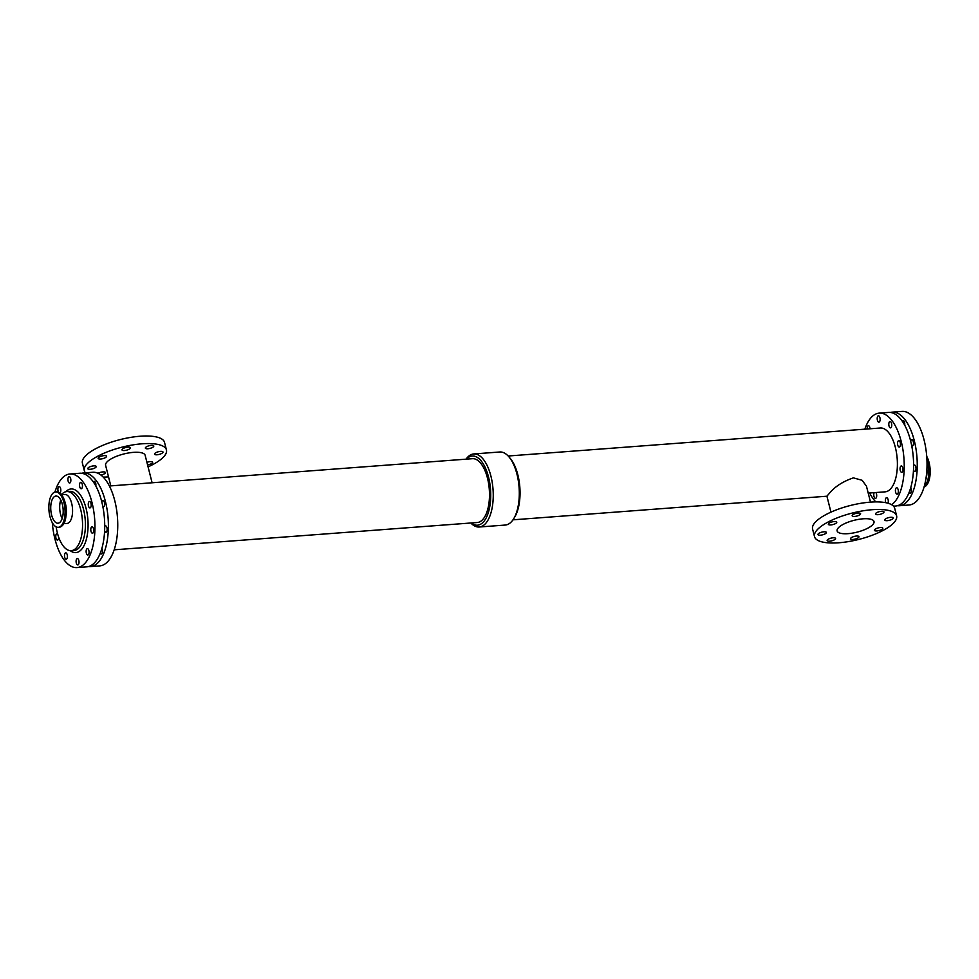 <?xml version="1.0" encoding="UTF-8"?>
<svg xmlns="http://www.w3.org/2000/svg" width="979" height="979" viewBox="0 0 979 979"><rect width="100%" height="100%" fill="white"/><g stroke="black" fill="none" stroke-linecap="round" stroke-linejoin="round"><path stroke-width="1.47" d="M154.902 453.375A4.344 1.395 -14.2 0 1 159.479 451.503A4.344 1.395 -14.2 0 1 162.991 452.017A4.344 1.395 -14.2 0 1 159.112 454.427A4.344 1.395 -14.2 0 1 154.547 454.146A4.344 1.395 -14.2 0 1 154.902 453.375M98.071 473.322A4.344 1.395 -14.2 0 1 102.562 471.927A4.344 1.395 -14.2 0 1 105.402 472.527A4.344 1.395 -14.2 0 1 100.935 475.072M122.338 449.116A4.344 1.395 -14.2 0 1 126.915 447.256A4.344 1.395 -14.2 0 1 130.427 447.758A4.344 1.395 -14.2 0 1 126.548 450.181A4.344 1.395 -14.2 0 1 121.996 449.899A4.344 1.395 -14.2 0 1 122.338 449.116M145.712 447.366A4.344 1.395 -14.2 0 1 150.289 445.494A4.344 1.395 -14.2 0 1 153.789 446.008A4.344 1.395 -14.2 0 1 149.922 448.419A4.344 1.395 -14.2 0 1 145.357 448.137A4.344 1.395 -14.2 0 1 145.712 447.366M146.923 462.333A4.344 1.395 -14.2 0 1 152.614 462.272A4.344 1.395 -14.2 0 1 147.584 464.927M88.122 467.876A4.344 1.395 -14.2 0 1 92.699 466.004A4.344 1.395 -14.2 0 1 96.211 466.518A4.344 1.395 -14.2 0 1 92.332 468.929A4.344 1.395 -14.2 0 1 87.767 468.647A4.344 1.395 -14.2 0 1 88.122 467.876M98.487 457.609A4.344 1.395 -14.2 0 1 103.064 455.749A4.344 1.395 -14.2 0 1 106.576 456.251A4.344 1.395 -14.2 0 1 102.697 458.674A4.344 1.395 -14.2 0 1 98.133 458.392A4.344 1.395 -14.2 0 1 98.487 457.609M885.077 519.274A4.344 1.395 -14.2 0 1 889.654 517.414A4.344 1.395 -14.2 0 1 893.166 517.915A4.344 1.395 -14.2 0 1 889.287 520.338A4.344 1.395 -14.2 0 1 884.735 520.057A4.344 1.395 -14.2 0 1 885.077 519.274M874.712 529.541A4.344 1.395 -14.2 0 1 879.289 527.669A4.344 1.395 -14.2 0 1 882.801 528.183A4.344 1.395 -14.2 0 1 878.922 530.594A4.344 1.395 -14.2 0 1 874.369 530.312A4.344 1.395 -14.2 0 1 874.712 529.541M852.513 515.027A4.344 1.395 -14.2 0 1 857.09 513.155A4.344 1.395 -14.2 0 1 860.602 513.669A4.344 1.395 -14.2 0 1 856.723 516.092A4.344 1.395 -14.2 0 1 852.171 515.798A4.344 1.395 -14.2 0 1 852.513 515.027M827.5 539.784A4.344 1.395 -14.2 0 1 832.064 537.924A4.344 1.395 -14.2 0 1 835.576 538.426A4.344 1.395 -14.2 0 1 831.697 540.849A4.344 1.395 -14.2 0 1 827.145 540.567A4.344 1.395 -14.2 0 1 827.5 539.784M875.887 513.265A4.344 1.395 -14.2 0 1 880.464 511.405A4.344 1.395 -14.2 0 1 883.964 511.907A4.344 1.395 -14.2 0 1 880.097 514.33A4.344 1.395 -14.2 0 1 875.532 514.048A4.344 1.395 -14.2 0 1 875.887 513.265M850.861 538.034A4.344 1.395 -14.2 0 1 855.438 536.162A4.344 1.395 -14.2 0 1 858.95 536.676A4.344 1.395 -14.2 0 1 855.071 539.099A4.344 1.395 -14.2 0 1 850.506 538.805A4.344 1.395 -14.2 0 1 850.861 538.034M828.662 523.52A4.344 1.395 -14.2 0 1 833.239 521.66A4.344 1.395 -14.2 0 1 836.751 522.162A4.344 1.395 -14.2 0 1 832.872 524.585A4.344 1.395 -14.2 0 1 828.32 524.291A4.344 1.395 -14.2 0 1 828.662 523.52M818.297 533.775A4.344 1.395 -14.2 0 1 822.874 531.915A4.344 1.395 -14.2 0 1 826.386 532.417A4.344 1.395 -14.2 0 1 822.507 534.84A4.344 1.395 -14.2 0 1 817.954 534.558A4.344 1.395 -14.2 0 1 818.297 533.775M88.869 550.553A3.206 1.456 85.7 0 1 87.841 555.007A3.206 1.456 85.7 0 1 86.152 551.911A3.206 1.456 85.7 0 1 87.364 548.607A3.206 1.456 85.7 0 1 88.869 550.553M101.877 548.436A3.206 1.456 85.7 0 1 102.305 549.549A3.206 1.456 85.7 0 1 101.278 553.992A3.206 1.456 85.7 0 1 100.25 553.245M67.221 554.787A3.206 1.456 85.7 0 1 66.193 559.242A3.206 1.456 85.7 0 1 64.504 556.145A3.206 1.456 85.7 0 1 65.715 552.841A3.206 1.456 85.7 0 1 67.221 554.787M90.986 503.451A3.206 1.456 85.7 0 1 89.97 507.905A3.206 1.456 85.7 0 1 88.281 504.809A3.206 1.456 85.7 0 1 89.481 501.505A3.206 1.456 85.7 0 1 90.986 503.451M101.828 502.007A3.206 1.456 85.7 0 1 102.917 500.502A3.206 1.456 85.7 0 1 104.423 502.447A3.206 1.456 85.7 0 1 103.395 506.889A3.206 1.456 85.7 0 1 102.868 506.718M58.556 492.217A3.206 1.456 85.7 0 1 57.908 488.717A3.206 1.456 85.7 0 1 59.107 486.575A3.206 1.456 85.7 0 1 60.612 488.521A3.206 1.456 85.7 0 1 59.78 492.926M93.519 528.77A3.206 1.456 85.7 0 1 92.491 533.212A3.206 1.456 85.7 0 1 90.802 530.128A3.206 1.456 85.7 0 1 92.014 526.824A3.206 1.456 85.7 0 1 93.519 528.77M104.729 526.335A3.206 1.456 85.7 0 1 105.438 525.809A3.206 1.456 85.7 0 1 106.944 527.754A3.206 1.456 85.7 0 1 105.928 532.209A3.206 1.456 85.7 0 1 104.618 530.875M78.822 560.49A3.206 1.456 85.7 0 1 77.794 564.944A3.206 1.456 85.7 0 1 76.117 561.848A3.206 1.456 85.7 0 1 77.317 558.544A3.206 1.456 85.7 0 1 78.822 560.49M82.26 484.287A3.206 1.456 85.7 0 1 81.233 488.729A3.206 1.456 85.7 0 1 79.544 485.645A3.206 1.456 85.7 0 1 80.755 482.341A3.206 1.456 85.7 0 1 82.26 484.287M93.384 481.998A3.206 1.456 85.7 0 1 94.192 481.325A3.206 1.456 85.7 0 1 95.697 483.271A3.206 1.456 85.7 0 1 95.807 485.963M58.691 537.238A3.206 1.456 85.7 0 1 57.467 540.065A3.206 1.456 85.7 0 1 55.779 536.981A3.206 1.456 85.7 0 1 56.978 533.677A3.206 1.456 85.7 0 1 57.651 533.959M70.659 478.584A3.206 1.456 85.7 0 1 69.631 483.026A3.206 1.456 85.7 0 1 67.943 479.943A3.206 1.456 85.7 0 1 69.154 476.638A3.206 1.456 85.7 0 1 70.659 478.584M910.751 487.603A3.206 1.456 85.7 0 1 911.168 488.717A3.206 1.456 85.7 0 1 910.14 493.159A3.206 1.456 85.7 0 1 909.112 492.413M898.147 489.696A3.206 1.456 85.7 0 1 897.119 494.138A3.206 1.456 85.7 0 1 895.43 491.054A3.206 1.456 85.7 0 1 896.642 487.75A3.206 1.456 85.7 0 1 898.147 489.696M875.887 492.535A3.206 1.456 85.7 0 1 876.499 493.93A3.206 1.456 85.7 0 1 875.471 498.372A3.206 1.456 85.7 0 1 873.929 496.28A3.206 1.456 85.7 0 1 874.186 492.67M910.69 441.186A3.206 1.456 85.7 0 1 911.792 439.669A3.206 1.456 85.7 0 1 913.297 441.615A3.206 1.456 85.7 0 1 912.269 446.057A3.206 1.456 85.7 0 1 911.73 445.886M900.264 442.594A3.206 1.456 85.7 0 1 899.236 447.036A3.206 1.456 85.7 0 1 897.559 443.952A3.206 1.456 85.7 0 1 898.759 440.648A3.206 1.456 85.7 0 1 900.264 442.594M867.174 428.998A3.206 1.456 85.7 0 1 868.385 425.718A3.206 1.456 85.7 0 1 869.89 427.652A3.206 1.456 85.7 0 1 870.062 428.79M913.591 465.502A3.206 1.456 85.7 0 1 914.313 464.976A3.206 1.456 85.7 0 1 915.818 466.922A3.206 1.456 85.7 0 1 914.79 471.376A3.206 1.456 85.7 0 1 913.48 470.042M902.785 467.901A3.206 1.456 85.7 0 1 901.769 472.355A3.206 1.456 85.7 0 1 900.08 469.271A3.206 1.456 85.7 0 1 901.28 465.955A3.206 1.456 85.7 0 1 902.785 467.901M885.738 502.68A3.206 1.456 85.7 0 1 885.444 499.437A3.206 1.456 85.7 0 1 886.595 497.687A3.206 1.456 85.7 0 1 888.1 499.633A3.206 1.456 85.7 0 1 887.965 503.206M902.246 421.166A3.206 1.456 85.7 0 1 903.054 420.493A3.206 1.456 85.7 0 1 904.559 422.438A3.206 1.456 85.7 0 1 904.682 425.131M891.539 423.417A3.206 1.456 85.7 0 1 890.511 427.872A3.206 1.456 85.7 0 1 888.822 424.788A3.206 1.456 85.7 0 1 890.033 421.484A3.206 1.456 85.7 0 1 891.539 423.417M879.925 417.715A3.206 1.456 85.7 0 1 878.909 422.169A3.206 1.456 85.7 0 1 877.221 419.073A3.206 1.456 85.7 0 1 878.42 415.769A3.206 1.456 85.7 0 1 879.925 417.715M61.542 494.701L64.822 494.456A14.538 6.584 85.7 0 1 72.177 505.813A14.538 6.584 85.7 0 1 69.301 522.296A14.538 6.584 85.7 0 1 67.013 523.447L63.721 523.692M60.123 522.137A13.62 6.168 85.7 0 1 57.981 523.214A13.62 6.168 85.7 0 1 50.81 510.083A13.62 6.168 85.7 0 1 55.938 496.047A13.62 6.168 85.7 0 1 62.827 506.694A13.62 6.168 85.7 0 1 60.123 522.137M60.735 499.975A13.62 6.168 -94.3 0 0 62.142 518.601M61.09 525.919A17.744 8.04 85.7 0 1 58.287 527.314A17.744 8.04 85.7 0 1 48.95 510.23A17.744 8.04 85.7 0 1 55.632 491.935A17.744 8.04 85.7 0 1 64.59 505.8A17.744 8.04 85.7 0 1 61.09 525.919M924.078 486.942A17.744 8.04 -94.3 0 0 930.05 474.778A17.744 8.04 -94.3 0 0 926.709 456.312M114.176 549.819L477.25 522.517A32.001 14.489 -94.3 0 0 482.292 519.996A32.001 14.489 -94.3 0 0 488.619 483.699A32.001 14.489 -94.3 0 0 472.453 458.686L109.367 485.988M152.1 482.782L145.149 455.321A20.4 6.535 165.8 0 0 128.702 452.947A20.4 6.535 165.8 0 0 107.249 461.696A20.4 6.535 165.8 0 0 105.61 465.331L110.811 485.89M148.074 466.861A42.354 13.584 165.8 0 0 166.442 449.936A42.354 13.584 165.8 0 0 132.275 445.004A42.354 13.584 165.8 0 0 87.718 463.165A42.354 13.584 165.8 0 0 84.316 470.715A42.354 13.584 165.8 0 0 85.503 472.82M103.199 477.103A42.354 13.584 165.8 0 0 108.522 476.871M166.442 449.936L164.521 442.373A42.354 13.584 165.8 0 0 130.366 437.442A42.354 13.584 165.8 0 0 85.809 455.59A42.354 13.584 165.8 0 0 82.407 463.153L84.316 470.715M830.951 512.139L826.912 496.169L828.895 493.93C834.402 486.942 842.552 481.595 853.37 477.862L862.12 480.297L866.452 486.159L870.502 502.129M872.473 524.964A19.029 6.094 -14.2 0 1 852.452 533.114A19.029 6.094 -14.2 0 1 837.118 530.899A19.029 6.094 -14.2 0 1 854.055 520.326A19.029 6.094 -14.2 0 1 874.002 521.574A19.029 6.094 -14.2 0 1 872.473 524.964M814.504 536.627L812.582 529.064A42.354 13.584 -14.2 0 1 850.31 505.507A42.354 13.584 -14.2 0 1 894.696 508.285L896.617 515.847A42.354 13.584 -14.2 0 1 893.215 523.41A42.354 13.584 -14.2 0 1 848.658 541.558A42.354 13.584 -14.2 0 1 814.504 536.627A42.354 13.584 -14.2 0 1 852.232 513.069A42.354 13.584 -14.2 0 1 896.617 515.847M466.041 459.175A36.627 16.582 85.7 0 1 473.738 453.95L499.792 451.992A36.627 16.582 85.7 0 1 509.129 457.083L510.414 458.625A34.681 15.713 85.7 0 1 514.795 516.9L513.767 518.625A36.627 16.582 85.7 0 1 511.05 522.15A36.627 16.582 85.7 0 1 505.286 525.05L479.233 527.008A36.627 16.582 85.7 0 1 470.838 522.994M509.129 457.083A36.627 16.582 85.7 0 1 513.767 518.625M466.42 459.139A34.681 15.713 85.7 0 1 488.423 476.626A34.681 15.713 85.7 0 1 482.916 522.456A34.681 15.713 85.7 0 1 471.217 522.97M473.738 453.95A36.627 16.582 85.7 0 1 492.241 482.574A36.627 16.582 85.7 0 1 484.997 524.12A36.627 16.582 85.7 0 1 479.233 527.008M508.187 456.006L880.354 428.007A32.001 14.489 85.7 0 1 896.519 453.02A32.001 14.489 85.7 0 1 890.18 489.316A32.001 14.489 85.7 0 1 885.151 491.837L868.214 493.11M81.575 473.298A46.931 21.257 85.7 0 1 83.386 472.979A46.931 21.257 85.7 0 1 107.103 509.655A46.931 21.257 85.7 0 1 97.814 562.876A46.931 21.257 85.7 0 1 90.423 566.572A46.931 21.257 85.7 0 1 88.587 566.535M83.386 472.979L92.748 472.27A46.931 21.257 85.7 0 1 116.464 508.945A46.931 21.257 85.7 0 1 107.176 562.166A46.931 21.257 85.7 0 1 99.797 565.874L90.423 566.572M864.849 429.181A46.931 21.257 85.7 0 1 879.228 413.126A46.931 21.257 85.7 0 1 902.944 449.802A46.931 21.257 85.7 0 1 893.656 503.022A46.931 21.257 85.7 0 1 891.649 504.711M875.813 501.897A46.931 21.257 85.7 0 1 869.646 493.012M879.228 413.126L888.589 412.428A46.931 21.257 85.7 0 1 912.306 449.092A46.931 21.257 85.7 0 1 903.017 502.313A46.931 21.257 85.7 0 1 895.626 506.021L893.521 506.18M890.437 412.465A46.931 21.257 85.7 0 1 892.261 412.147A46.931 21.257 85.7 0 1 915.965 448.823A46.931 21.257 85.7 0 1 906.676 502.043A46.931 21.257 85.7 0 1 899.297 505.751A46.931 21.257 85.7 0 1 897.449 505.702M892.261 412.147L902.026 411.413A46.931 21.257 85.7 0 1 925.742 448.088A46.931 21.257 85.7 0 1 916.454 501.309A46.931 21.257 85.7 0 1 909.063 505.005L899.297 505.751M61.469 494.615A29.627 13.412 85.7 0 1 66.78 491.58A29.627 13.412 85.7 0 1 81.746 514.734A29.627 13.412 85.7 0 1 75.885 548.326A29.627 13.412 85.7 0 1 71.222 550.663A29.627 13.412 85.7 0 1 56.146 526.861M66.78 491.58L69.619 491.372A29.627 13.412 85.7 0 1 83.533 509.349A29.627 13.412 85.7 0 1 78.736 548.118A29.627 13.412 85.7 0 1 74.074 550.455L71.222 550.663M65.813 491.739A31.915 14.452 85.7 0 1 86.066 508.334A31.915 14.452 85.7 0 1 85.271 542.758A31.915 14.452 85.7 0 1 70.243 550.663M54.946 492.058A46.931 21.257 85.7 0 1 69.95 473.995A46.931 21.257 85.7 0 1 93.666 510.659A46.931 21.257 85.7 0 1 84.378 563.88A46.931 21.257 85.7 0 1 76.998 567.587A46.931 21.257 85.7 0 1 52.303 522.688M69.95 473.995L79.727 473.249A46.931 21.257 85.7 0 1 103.431 509.924A46.931 21.257 85.7 0 1 94.155 563.145A46.931 21.257 85.7 0 1 86.764 566.853L76.998 567.587M64.749 501.395A14.538 6.584 85.7 0 1 65.458 503.744A14.538 6.584 85.7 0 1 65.887 516.594M55.632 491.935L56.562 491.862A17.744 8.04 85.7 0 1 64.895 502.631A17.744 8.04 85.7 0 1 62.02 525.845A17.744 8.04 85.7 0 1 59.229 527.253L58.287 527.314M59.646 492.914A17.5 7.93 85.7 0 1 65.103 502.704A17.5 7.93 85.7 0 1 62.264 525.601A17.5 7.93 85.7 0 1 62.105 525.747M924.188 486.575A17.744 8.04 -94.3 0 0 926.868 458.661M924.347 486.012A17.5 7.93 -94.3 0 0 926.942 460.02M925.767 479.637A15.138 6.853 -94.3 0 0 926.905 469.198M56.562 491.862C60.343 492.033 63.182 495.643 65.103 502.68C68.138 520.498 63.439 526.469 59.229 527.253M512.984 519.825L826.925 496.218"/></g></svg>
